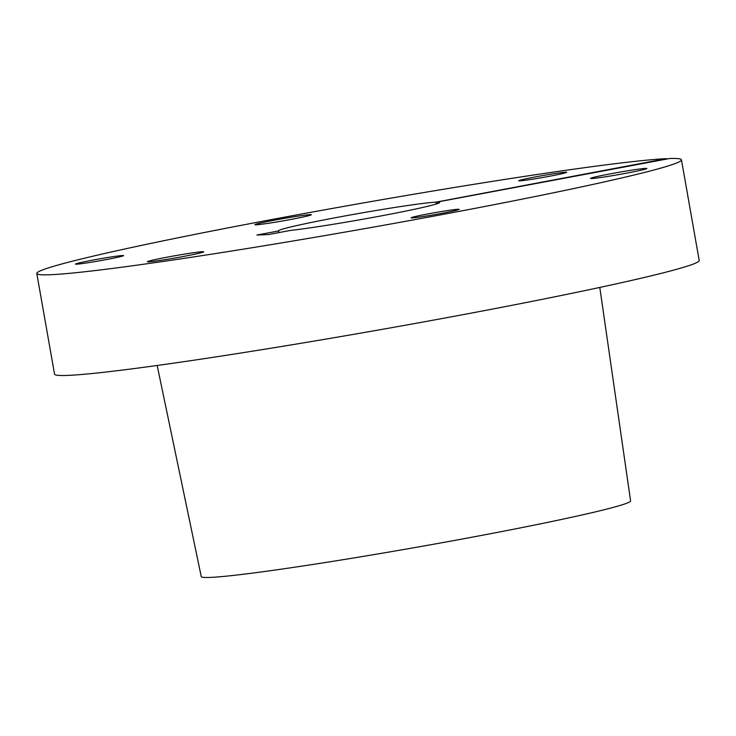 <?xml version="1.0" encoding="UTF-8"?>
<svg xmlns="http://www.w3.org/2000/svg" width="736" height="736" viewBox="0 0 736 736"><rect width="100%" height="100%" fill="white"/><g stroke="black" fill="none" stroke-linecap="round" stroke-linejoin="round"><path stroke-width="1.1" d="M549.562 176.254A24.38 0.957 -10 0 0 566.738 172.288A24.38 0.957 -10 0 0 535.882 176.806A24.38 0.957 -10 0 0 518.705 180.762A24.38 0.957 -10 0 0 549.562 176.254M106.361 259.578A24.38 0.957 -10 0 0 123.538 255.622A24.38 0.957 -10 0 0 92.681 260.13A24.38 0.957 -10 0 0 75.504 264.086A24.38 0.957 -10 0 0 106.361 259.578M441.977 213.302A24.38 0.957 -10 0 0 459.154 209.337A24.38 0.957 -10 0 0 428.297 213.854A24.38 0.957 -10 0 0 411.12 217.81A24.38 0.957 -10 0 0 441.977 213.302M626.759 173.126A28.64 1.122 -10 0 0 646.935 168.48A28.64 1.122 -10 0 0 610.696 173.779A28.64 1.122 -10 0 0 590.53 178.425A28.64 1.122 -10 0 0 626.759 173.126M183.558 256.45A28.64 1.122 -10 0 0 203.734 251.804A28.64 1.122 -10 0 0 167.504 257.103A28.64 1.122 -10 0 0 147.329 261.749A28.64 1.122 -10 0 0 183.558 256.45M291.143 219.402A28.64 1.122 -10 0 0 311.319 214.756A28.64 1.122 -10 0 0 275.08 220.055A28.64 1.122 -10 0 0 254.914 224.701A28.64 1.122 -10 0 0 291.143 219.402M157.173 365.479L201.25 576.592A217.985 8.519 -10 0 0 477.048 536.259A217.985 8.519 -10 0 0 630.596 500.894L599.803 287.436M437.055 203.762L436.761 202.115L669.668 158.498A327.299 12.788 170 0 1 681.453 159.813A327.299 12.788 170 0 1 450.91 212.934A327.299 12.788 170 0 1 36.8 273.488A327.299 12.788 170 0 1 267.343 220.368A327.299 12.788 170 0 1 666.466 158.636L435.96 202.142L436.292 204.001M681.453 159.813L699.2 260.47A327.299 12.788 170 0 1 468.657 313.591A327.299 12.788 170 0 1 54.547 374.136L36.8 273.488M436.761 202.115A81.825 3.192 170 0 1 439.705 202.446A81.825 3.192 170 0 1 382.076 215.722A81.825 3.192 170 0 1 290.26 230.46L268.401 234.572L256.928 235.032L278.613 230.957A81.825 3.192 170 0 1 278.548 230.865A81.825 3.192 170 0 1 346.564 215.657A81.825 3.192 170 0 1 435.96 202.142M278.898 232.594L278.613 230.957"/></g></svg>
